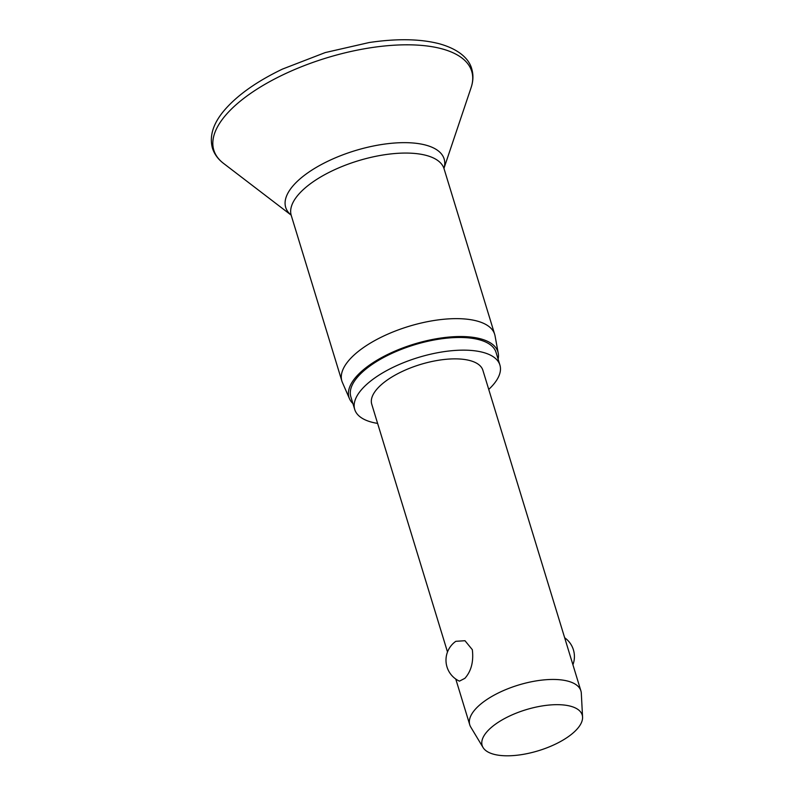 <?xml version="1.0" encoding="UTF-8"?>
<svg xmlns="http://www.w3.org/2000/svg" width="795" height="795" viewBox="0 0 795 795"><rect width="100%" height="100%" fill="white"/><g stroke="black" fill="none" stroke-linecap="round" stroke-linejoin="round"><path stroke-width="1.19" d="M352.91 403.552A77.86 31.899 -17 0 1 349.512 398.772L342.416 382.504A79.888 32.734 -17 0 1 341.88 381.053A79.888 32.734 -17 0 1 348.548 360.761A79.888 32.734 -17 0 1 430.294 321.14A79.888 32.734 -17 0 1 494.679 334.337A79.888 32.734 -17 0 1 495.047 335.838L498.256 353.298A77.86 31.899 -17 0 1 498.117 359.161M349.512 398.772A77.86 31.899 -17 0 1 355.494 377.575A77.86 31.899 -17 0 1 436.902 338.66A77.86 31.899 -17 0 1 498.256 353.298M377.605 423.397A75.923 31.104 -17 0 1 354.719 409.455A75.923 31.104 -17 0 1 361.059 390.176A75.923 31.104 -17 0 1 438.731 352.523A75.923 31.104 -17 0 1 499.916 365.064A75.923 31.104 -17 0 1 493.576 384.353A75.923 31.104 -17 0 1 488.736 389.421M354.719 409.455L350.843 396.784A75.923 31.104 -17 0 1 357.184 377.506A75.923 31.104 -17 0 1 434.865 339.853A75.923 31.104 -17 0 1 496.04 352.394L499.916 365.064M483.062 747.529L470.759 727.067A58.105 23.81 -17 0 1 469.766 724.841A58.105 23.81 -17 0 1 474.615 710.084A58.105 23.81 -17 0 1 534.071 681.265A58.105 23.81 -17 0 1 580.897 690.865A58.105 23.81 -17 0 1 581.314 693.27L582.566 717.11A52.291 21.425 -17 0 1 577.816 728.24A52.291 21.425 -17 0 1 526.856 753.68A52.291 21.425 -17 0 1 483.062 747.529A52.291 21.425 -17 0 1 486.53 732.245A52.291 21.425 -17 0 1 542.568 705.881A52.291 21.425 -17 0 1 582.566 717.11M464.906 678.314L459.43 681.146A23.045 23.045 0 0 1 455.823 641.317L464.986 640.72L472.329 649.684C473.731 661.589 471.256 671.129 464.906 678.314M447.505 652.009L371.752 404.248A58.105 23.81 -17 0 1 376.601 389.49A58.105 23.81 -17 0 1 436.058 360.682A58.105 23.81 -17 0 1 482.883 370.271L580.897 690.865M225.084 115.901A134.832 55.243 -17 0 1 381.083 46.358A134.832 55.243 -17 0 1 471.057 87.758C473.293 81.17 473.522 74.869 471.733 68.847C469.438 60.092 460.653 49.717 439.218 43.735C420.167 38.846 396.834 38.438 369.218 42.523L325.244 52.569L282.454 69.095C256.616 81.497 237.228 95.271 224.27 110.386C213.169 123.473 209.224 136.054 212.434 148.128C214.322 154.111 218.039 159.209 223.574 163.422A134.832 55.243 -17 0 1 225.084 115.901M291.089 215.057A82.849 33.947 -17 0 1 292.61 186.328A82.849 33.947 -17 0 1 387.722 143.686A82.849 33.947 -17 0 1 443.958 168.311M290.99 214.908L291.258 215.475A79.888 32.734 -17 0 1 297.926 195.182A79.888 32.734 -17 0 1 379.672 155.562A79.888 32.734 -17 0 1 444.057 168.759L494.679 334.337M291.099 215.077L223.574 163.422M291.258 215.475L341.88 381.053M469.766 724.841L455.764 679.029M572.917 664.769A23.045 23.045 0 0 0 564.659 637.749M444.057 168.759L443.958 168.142M443.968 168.341L471.057 87.758"/></g></svg>
